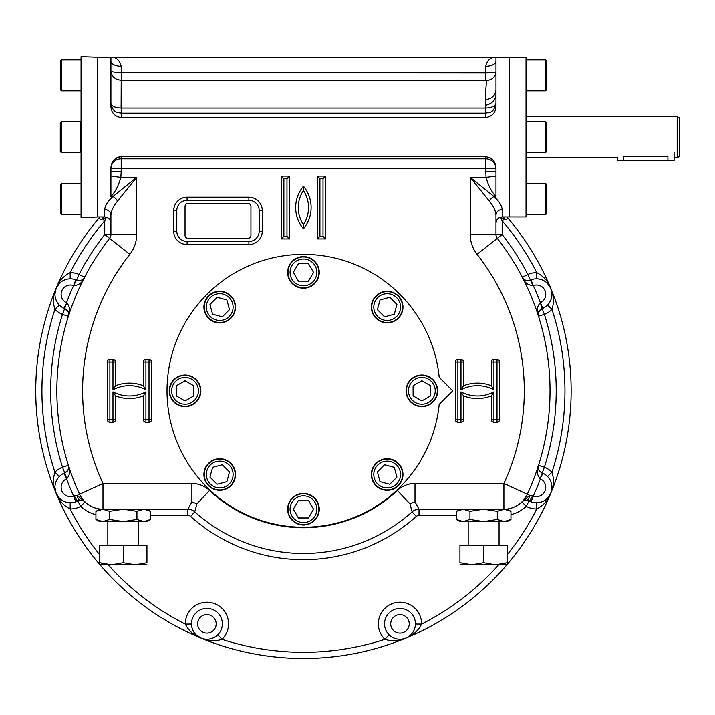 <?xml version="1.0" encoding="UTF-8"?>
<svg xmlns="http://www.w3.org/2000/svg" width="715" height="715" viewBox="0 0 715 715"><rect width="100%" height="100%" fill="white"/><g stroke="black" fill="none" stroke-linecap="round" stroke-linejoin="round"><path stroke-width="1.07" d="M463.15 521.557L459.942 521.557L456.286 519.448L463.114 521.557L469.952 519.448L483.626 521.557L504.138 521.557L510.966 519.448L510.966 511.323L504.138 509.205L497.3 511.323L483.626 509.205L469.952 511.323L463.114 509.205L456.286 511.323L456.286 519.448M500.992 521.083L499.07 520.359M459.986 521.092L457.6 520.145M510.966 519.448L507.31 521.557L504.155 521.557M507.632 520.976L506.828 521.208M463.114 521.557L483.626 521.557L497.3 519.448L504.138 521.557M466.26 509.679L468.182 510.403M459.62 509.786L460.424 509.554M456.286 515.381L419.017 515.381A4.12 4.12 0 0 0 416.264 516.436A168.856 168.856 0 0 1 190.628 516.436A4.12 4.12 0 0 0 187.875 515.381L187.875 509.205L191.888 501.85L196.938 503.852L194.757 511.842A162.68 162.68 0 0 0 412.135 511.842L409.954 503.852L415.004 501.85L415.004 483.465L503.914 483.465L527.277 494.262A25.74 25.74 0 0 1 503.914 509.205L507.31 509.205L510.966 511.323M507.266 509.679L509.652 510.617M497.3 511.323L497.3 519.448M469.952 511.323L469.952 519.448M102.79 521.557L99.582 521.557L95.926 519.448L102.754 521.557L109.592 519.448L123.266 521.557L143.778 521.557L150.606 519.448L150.606 511.323L143.778 509.205L136.94 511.323L123.266 509.205L109.592 511.323L102.754 509.205L99.582 509.205L95.926 511.323L95.926 519.448M140.632 521.083L138.71 520.359M99.626 521.092L97.24 520.145M150.606 519.448L146.95 521.557L143.795 521.557M147.272 520.976L146.468 521.208M102.754 521.557L123.266 521.557L136.94 519.448L143.778 521.557M105.9 509.679L107.822 510.403M99.26 509.786L100.064 509.554M73.868 285.669C79.061 285.115 82.618 282.327 84.531 277.295C83.843 279.869 81.188 280.807 76.577 280.11L73.618 285.58L75.772 279.788L76.577 280.11L79.052 274.453A252.77 252.77 0 0 1 104.73 234.583L109.592 238.399A246.586 246.586 0 0 0 79.615 494.262A25.74 25.74 0 0 0 102.978 509.205L95.926 511.323M146.906 509.679L149.292 510.617M136.94 511.323L136.94 519.448M109.592 511.323L109.592 519.448M185.042 206.501L185.042 235.333A3.092 3.092 0 0 0 188.134 238.417L247.846 238.417A3.092 3.092 0 0 0 250.938 235.333L250.938 206.501A3.092 3.092 0 0 0 247.846 203.418L188.134 203.418A3.092 3.092 0 0 0 185.042 206.501M396.637 297.61A13.388 13.388 0 0 1 390.631 320.007A13.388 13.388 0 0 1 374.24 303.616A13.388 13.388 0 0 1 396.637 297.61M398.094 296.153A15.444 15.444 0 0 1 391.168 321.991A15.444 15.444 0 0 1 372.256 303.08A15.444 15.444 0 0 1 398.094 296.153M377.413 309.693L380.023 299.934L389.782 297.315L396.932 304.465L394.314 314.225L384.554 316.834L377.413 309.693M303.446 259.009A13.388 13.388 0 0 1 315.038 279.091A13.388 13.388 0 0 1 291.854 279.091A13.388 13.388 0 0 1 303.446 259.009M303.446 256.953A15.444 15.444 0 0 1 316.817 280.119A15.444 15.444 0 0 1 290.076 280.119A15.444 15.444 0 0 1 303.446 256.953M298.396 281.147L293.338 272.397L298.396 263.647L308.496 263.647L313.554 272.397L308.496 281.147L298.396 281.147M210.255 297.61A13.388 13.388 0 0 1 232.652 303.616A13.388 13.388 0 0 1 216.261 320.007A13.388 13.388 0 0 1 210.255 297.61M208.798 296.153A15.444 15.444 0 0 1 234.636 303.08A15.444 15.444 0 0 1 215.724 321.991A15.444 15.444 0 0 1 208.798 296.153M222.338 316.834L212.578 314.225L209.96 304.465L217.11 297.315L226.87 299.934L229.479 309.693L222.338 316.834M435.238 390.801A13.388 13.388 0 0 1 415.156 402.393A13.388 13.388 0 0 1 415.156 379.209A13.388 13.388 0 0 1 435.238 390.801M437.294 390.801A15.444 15.444 0 0 1 414.128 404.172A15.444 15.444 0 0 1 414.128 377.422A15.444 15.444 0 0 1 437.294 390.801M413.1 385.751L421.85 380.693L430.6 385.751L430.6 395.851L421.85 400.909L413.1 395.851L413.1 385.751M396.637 483.992A13.388 13.388 0 0 1 374.24 477.986A13.388 13.388 0 0 1 390.631 461.595A13.388 13.388 0 0 1 396.637 483.992M398.094 485.449A15.444 15.444 0 0 1 372.256 478.523A15.444 15.444 0 0 1 391.168 459.611A15.444 15.444 0 0 1 398.094 485.449M384.554 464.768L394.314 467.378L396.932 477.137L389.782 484.287L380.023 481.669L377.413 471.909L384.554 464.768M303.446 522.594A13.388 13.388 0 0 1 291.854 502.511A13.388 13.388 0 0 1 315.038 502.511A13.388 13.388 0 0 1 303.446 522.594M303.446 524.649A15.444 15.444 0 0 1 290.076 501.483A15.444 15.444 0 0 1 316.817 501.483A15.444 15.444 0 0 1 303.446 524.649M308.496 500.455L313.554 509.205L308.496 517.955L298.396 517.955L293.338 509.205L298.396 500.455L308.496 500.455M210.255 483.992A13.388 13.388 0 0 1 216.261 461.595A13.388 13.388 0 0 1 232.652 477.986A13.388 13.388 0 0 1 210.255 483.992M208.798 485.449A15.444 15.444 0 0 1 215.724 459.611A15.444 15.444 0 0 1 234.636 478.523A15.444 15.444 0 0 1 208.798 485.449M229.479 471.909L226.87 481.669L217.11 484.287L209.96 477.137L212.578 467.378L222.338 464.768L229.479 471.909M171.654 390.801A13.388 13.388 0 0 1 191.736 379.209A13.388 13.388 0 0 1 191.736 402.393A13.388 13.388 0 0 1 171.654 390.801M169.598 390.801A15.444 15.444 0 0 1 192.764 377.422A15.444 15.444 0 0 1 192.764 404.172A15.444 15.444 0 0 1 169.598 390.801M193.792 395.851L185.042 400.909L176.292 395.851L176.292 385.751L185.042 380.693L193.792 385.751L193.792 395.851M545.599 183.46L545.599 214.348L546.626 213.32L546.626 184.488L545.599 183.46L526.034 183.46M545.599 59.908L545.599 90.796L546.626 89.768L546.626 60.936L545.599 59.908L526.034 59.908M61.293 152.572L60.266 151.544L60.266 122.712L61.293 121.684L80.858 121.684L80.858 152.572L61.293 152.572L61.293 121.684M61.49 214.348L61.49 183.46L60.462 184.488L60.462 213.32L61.49 214.348L81.054 214.348M61.49 183.46L81.054 183.46M61.49 90.796L61.49 59.908L60.462 60.936L60.462 89.768L61.49 90.796L81.054 90.796M61.49 59.908L81.054 59.908M81.054 121.684L61.49 121.684L61.49 152.572L81.054 152.572M545.599 121.684L545.599 152.572L546.626 151.544L546.626 122.712L545.599 121.684L526.034 121.684M623.14 156.773C615.168 157.809 615.168 157.809 623.14 156.773L667.926 156.773C675.898 157.809 675.898 157.809 667.926 156.773L667.926 160.705L674.102 160.705L674.102 152.465M679.25 156.531L679.25 117.725L677.194 116.536L677.194 157.72L679.25 156.531M677.194 157.72L674.022 157.693M502.162 209.575A6.176 5.613 180 0 0 495.978 215.161A6.176 5.613 180 0 1 495.978 215.161L495.978 215.161C495.781 211.095 493.591 206.429 489.426 201.21A6.176 3.834 135 0 1 494.029 196.598C499.177 201.424 501.894 205.75 502.162 209.575L502.162 216.922L526.034 216.922L526.034 57.334L509.366 57.334L509.366 216.922L509.366 57.334L110.914 57.334L110.914 61.195A10.296 5.148 180 0 0 121.21 66.343C119.602 60.123 116.17 57.12 110.914 57.334L97.526 57.334M617.474 157.568L617.474 160.705L667.926 160.705M410.678 401.973A15.802 15.802 0 0 0 437.115 394.894A15.802 15.802 0 0 0 417.757 375.536A15.802 15.802 0 0 0 410.678 401.973M371.362 474.528A15.802 15.802 0 0 0 395.073 488.211A15.802 15.802 0 0 0 395.073 460.835A15.802 15.802 0 0 0 371.362 474.528M292.274 498.033A15.802 15.802 0 0 0 299.353 524.47A15.802 15.802 0 0 0 318.711 505.112A15.802 15.802 0 0 0 292.274 498.033M219.72 458.717A15.802 15.802 0 0 0 206.036 482.428A15.802 15.802 0 0 0 233.412 482.428A15.802 15.802 0 0 0 219.72 458.717M196.214 379.629A15.802 15.802 0 0 0 169.777 386.708A15.802 15.802 0 0 0 189.135 406.066A15.802 15.802 0 0 0 196.214 379.629M235.53 307.075A15.802 15.802 0 0 0 211.819 293.391A15.802 15.802 0 0 0 211.819 320.767A15.802 15.802 0 0 0 235.53 307.075M387.173 322.876A15.802 15.802 0 0 0 400.856 299.174A15.802 15.802 0 0 0 373.48 299.174A15.802 15.802 0 0 0 387.173 322.876M314.618 283.569A15.802 15.802 0 0 0 307.539 257.132A15.802 15.802 0 0 0 288.181 276.491A15.802 15.802 0 0 0 314.618 283.569M459.942 564.805L471.784 564.805L483.626 562.687L495.468 564.805L507.31 562.687C507.31 565.467 507.31 565.467 507.31 562.687L507.31 545.241L483.626 545.241L483.626 562.687M483.626 545.241L459.942 545.241L459.942 562.687C459.942 565.467 459.942 565.467 459.942 562.687L471.784 564.805L495.531 564.805M505.148 563.357L504.397 563.563M507.31 564.805L495.468 564.805M99.582 564.805L111.424 564.805L123.266 562.687L135.108 564.805L146.95 562.687C146.95 565.467 146.95 565.467 146.95 562.687L146.95 545.241L123.266 545.241L123.266 562.687M99.689 562.723L99.582 562.687C99.582 565.467 99.582 565.467 99.582 562.687L111.424 564.805L135.171 564.805M109.359 564.734L108.769 564.689M105.99 564.332L101.816 563.375M144.787 563.357L143.992 563.572M146.95 564.805L135.108 564.805M99.582 562.687L99.582 545.241L123.266 545.241M97.526 137.128L97.526 216.958L81.054 217.539L81.054 56.717L97.526 57.298L97.526 137.128M439.198 404.341A136.422 136.422 0 0 1 231.356 506.622A136.422 136.422 0 0 1 231.356 274.98A136.422 136.422 0 0 1 439.198 377.261L452.738 390.801L439.198 404.341M99.912 216.922A267.696 267.696 0 0 0 99.582 564.296A267.696 267.696 0 0 1 56.127 493.243L54.948 487.442M204.713 639.139L201.004 638.12A267.696 267.696 0 0 1 100.011 564.805A267.696 267.696 0 0 0 506.881 564.805A267.696 267.696 0 0 1 201.004 638.12C207.654 641.248 214.661 641.641 222.016 639.317L217.7 634.902A15.444 15.444 0 0 1 191.468 623.855A15.444 15.444 0 0 1 212.909 609.618A15.444 15.444 0 0 1 217.7 634.902M510.966 514.594A31.916 31.916 0 0 0 526.177 506.336L529.127 500.902A6.176 0.652 -61.5 0 0 532.675 495.754L533.274 496.022L531.12 501.814L529.127 500.902A15.444 15.444 0 0 0 547.547 476.539L551.962 472.231C554.286 479.586 553.893 486.593 550.764 493.243A267.696 267.696 0 0 1 507.31 564.296A267.696 267.696 0 0 0 506.98 216.922A267.696 267.696 0 0 1 550.764 288.36L547.493 283.426M84.486 277.384L84.531 277.295A6.176 6.176 0 0 1 82.082 279.833A6.176 6.176 0 0 0 84.531 277.295L79.052 274.453A21.62 21.62 0 0 0 70.142 272.647L70.213 278.823A15.444 15.444 0 0 1 75.772 279.788M54.948 294.16L56.127 288.36C52.999 295.009 52.606 302.016 54.93 309.372L59.345 305.055A15.444 15.444 0 0 0 63.957 308.308L66.772 302.803C70.052 306.869 70.588 311.356 68.39 316.262A6.176 6.176 0 0 0 68.452 312.732M59.345 305.055A15.444 15.444 0 0 1 70.213 278.823M63.957 473.294L64.761 472.955L66.772 478.8L63.957 473.294A15.444 15.444 0 0 0 59.345 476.539L54.93 472.231A261.52 261.52 0 0 1 54.93 309.372A21.62 21.62 0 0 0 62.5 314.394L66.772 302.803M68.425 316.164L68.39 316.262C69.721 313.957 68.515 311.418 64.761 308.648L63.957 308.308M57.602 302.919L56.342 300.675M55.529 298.432L55.082 296.269M67.469 279.1L64.993 279.797M62.831 280.807L60.981 282.023M59.399 283.426L56.127 288.36A267.696 267.696 0 0 0 56.127 493.243C52.999 486.593 52.606 479.586 54.93 472.231A21.62 21.62 0 0 1 62.5 467.208L68.39 465.34C70.588 470.247 70.052 474.733 66.772 478.8M68.425 465.438L68.39 465.34C69.721 467.646 68.515 470.184 64.761 472.955L62.5 467.208A252.77 252.77 0 0 1 62.5 314.394L68.39 316.262M59.345 476.539A15.444 15.444 0 0 0 75.772 501.814L73.618 496.022L77.104 495.424L83.753 500.956M80.464 500.16L80.446 500.16A6.176 6.176 0 0 0 80.035 500.196A6.176 6.176 0 0 1 80.455 500.16A6.176 3.226 -92.3 0 1 80.446 500.16A6.176 3.226 -92.3 0 0 80.464 500.16L77.765 500.902A6.176 0.652 -118.5 0 1 74.217 495.754M107.822 217.744L106.052 217.744L104.73 220.783L104.73 234.583L110.914 234.583A6.176 6.176 0 0 1 109.592 238.399A246.586 246.586 0 0 0 79.615 494.262L77.104 495.424A6.176 3.226 -92.3 0 0 80.446 500.16L75.772 501.814M82.904 500.554L84.611 501.537M85.022 501.912L80.715 506.336A31.916 31.916 0 0 0 95.926 514.594M68.274 312.196A6.176 6.176 0 0 0 67.773 311.168M67.389 310.623A6.176 6.176 0 0 0 66.352 309.568M65.262 308.871A6.176 6.176 0 0 0 64.815 308.666M81.573 280.092A6.176 6.176 0 0 1 80.491 280.459A6.176 6.176 0 0 0 81.573 280.092M79.83 280.584A6.176 6.176 0 0 1 78.355 280.593A6.176 6.176 0 0 0 79.83 280.584M77.086 280.316A6.176 6.176 0 0 1 76.63 280.137A6.176 6.176 0 0 0 77.086 280.316M106.097 217.074A6.176 1.314 94.6 0 1 106.052 217.744L102.683 219.031L104.73 220.783A261.52 261.52 0 0 0 70.142 272.647C63.295 276.205 58.621 281.442 56.127 288.36L56.136 288.333M57.602 478.684L56.342 480.927M55.529 483.161L55.082 485.333M64.815 472.928A6.176 6.176 0 0 0 65.262 472.731M67.022 471.417A6.176 6.176 0 0 0 68.425 468.951M68.452 468.87A6.176 6.176 0 0 0 68.39 465.34M78.382 500.616A6.176 6.176 0 0 1 79.231 500.339A6.176 6.176 0 0 0 78.382 500.616M81.054 500.169A6.176 6.176 0 0 1 81.957 500.286A6.176 6.176 0 0 0 81.054 500.169M82.037 500.303A6.176 6.176 0 0 1 84.504 501.456A6.176 6.176 0 0 0 82.037 500.303M70.213 502.779L70.142 508.955C63.295 505.398 58.621 500.16 56.127 493.243L59.399 498.176M67.469 502.493L64.993 501.796M62.831 500.795L60.981 499.579M215.564 636.645L213.32 637.905M211.086 638.718L208.914 639.165M206.805 639.29L204.785 639.147M498.677 564.805A261.52 261.52 0 0 1 421.6 624.106L415.424 624.034A15.444 15.444 0 0 0 400.069 608.411A15.444 15.444 0 0 0 389.192 634.902L384.876 639.317C392.231 641.641 399.238 641.248 405.888 638.12C412.805 635.626 418.043 630.952 421.6 624.106A21.62 21.62 0 0 0 391.704 603.871A21.62 21.62 0 0 0 384.876 639.317A261.52 261.52 0 0 1 222.016 639.317A21.62 21.62 0 0 0 215.188 603.871A21.62 21.62 0 0 0 185.292 624.106L191.468 624.034M191.745 626.778L192.442 629.254M193.452 631.417L194.668 633.267M196.071 634.849L201.004 638.12C194.087 635.626 188.849 630.952 185.292 624.106A261.52 261.52 0 0 1 108.215 564.805M103.076 216.922A6.176 2.368 99.3 0 1 102.683 219.031C99.734 219.496 98.858 218.745 100.073 216.797L99.492 217.414A267.696 267.696 0 0 0 56.127 288.36M540.12 302.803C536.84 306.869 536.304 311.356 538.502 316.262A6.176 6.176 0 0 1 538.44 312.732A6.176 6.176 0 0 0 538.502 316.262L538.502 316.262C537.171 313.957 538.377 311.418 542.131 308.648L540.361 302.695L542.935 308.308L542.131 308.648C539.316 310.498 538.046 311.99 538.341 313.134M551.944 294.16L550.764 288.36C548.271 281.442 543.597 276.205 536.75 272.647L536.679 278.823A15.444 15.444 0 0 0 531.12 279.788L533.024 285.669C527.831 285.115 524.274 282.327 522.361 277.295A6.176 6.176 0 0 0 524.81 279.833M542.935 308.308A15.444 15.444 0 0 0 536.679 278.823M506.819 216.797C508.034 218.745 507.158 219.496 504.209 219.031L502.162 220.783A261.52 261.52 0 0 1 536.75 272.647A21.62 21.62 0 0 0 527.84 274.453L533.024 285.669M503.816 216.922A6.176 2.368 80.7 0 0 504.209 219.031L500.84 217.744L502.162 220.783L502.162 234.583A252.77 252.77 0 0 1 527.84 274.453L522.361 277.295C523.049 279.869 525.704 280.807 530.316 280.11L531.12 279.788M539.423 279.1L541.899 279.797M544.061 280.807L545.911 282.023M549.29 302.919L550.55 300.675M551.363 298.432L551.81 296.269M526.428 500.16A6.176 6.176 0 0 1 527.724 500.357A6.176 6.176 0 0 0 526.428 500.16L523.988 500.554L526.437 500.16L529.127 500.902L526.428 500.16A6.176 3.226 -87.7 0 0 526.437 500.16A6.176 3.226 -87.7 0 0 526.446 500.16A6.176 3.226 -87.7 0 0 529.788 495.424L521.87 501.912A6.176 6.176 0 0 1 524.855 500.303A6.176 6.176 0 0 0 521.87 501.912L523.139 500.956M523.988 500.554L522.281 501.537M507.31 554.608A261.52 261.52 0 0 0 536.75 508.955A21.62 21.62 0 0 1 526.177 506.336L521.87 501.912A25.74 25.74 0 0 0 527.277 494.262L529.788 495.424L532.675 495.754M547.547 476.539A15.444 15.444 0 0 0 542.935 473.294L540.12 478.8C536.84 474.733 536.304 470.247 538.502 465.34A6.176 6.176 0 0 0 538.44 468.87M542.935 473.294L542.131 472.955C538.377 470.184 537.171 467.646 538.502 465.34L544.392 467.208A252.77 252.77 0 0 0 544.392 314.394A21.62 21.62 0 0 0 551.962 309.372A261.52 261.52 0 0 1 551.962 472.231A21.62 21.62 0 0 0 544.392 467.208L540.12 478.8M415.424 624.034A15.444 15.444 0 0 1 389.192 634.902M525.319 280.092A6.176 6.176 0 0 0 526.401 280.459M527.062 280.584A6.176 6.176 0 0 0 528.537 280.593M529.806 280.316A6.176 6.176 0 0 0 530.262 280.137M538.618 312.196A6.176 6.176 0 0 1 539.119 311.168A6.176 6.176 0 0 0 538.618 312.196M539.503 310.623A6.176 6.176 0 0 1 540.54 309.568A6.176 6.176 0 0 0 539.503 310.623M541.63 308.871A6.176 6.176 0 0 1 542.077 308.666A6.176 6.176 0 0 0 541.63 308.871M551.944 487.442L550.764 493.243A267.696 267.696 0 0 0 550.764 288.36C553.893 295.009 554.286 302.016 551.962 309.372L547.547 305.055M549.29 478.684L550.55 480.927M551.363 483.161L551.81 485.333M538.618 469.406A6.176 6.176 0 0 0 539.119 470.434M539.503 470.979A6.176 6.176 0 0 0 540.54 472.034M541.63 472.731A6.176 6.176 0 0 0 542.077 472.928M524.935 500.286A6.176 6.176 0 0 1 525.838 500.169A6.176 6.176 0 0 0 524.935 500.286M547.493 498.176L550.764 493.243C548.271 500.16 543.597 505.398 536.75 508.955L536.679 502.779M539.423 502.493L541.899 501.796M544.061 500.795L545.911 499.579M415.147 626.778L414.45 629.254M413.44 631.417L412.224 633.267M410.821 634.849L409.293 636.171M409.239 636.216L405.888 638.12L402.179 639.139M391.328 636.645L393.572 637.905M395.806 638.718L397.978 639.165M400.087 639.29L402.107 639.147M489.426 201.21L470.238 177.418L470.238 234.583A31.916 31.916 0 0 0 477.066 254.308A220.846 220.846 0 0 1 503.914 483.465L503.914 509.205L419.017 509.205A10.296 10.296 0 0 0 412.135 511.842L416.264 516.436M495.978 196.598L494.029 196.598L470.238 177.418L486.066 177.418C488.247 185.462 491.554 191.861 495.978 196.598L495.978 176.06L486.066 177.418L485.682 168.767L121.21 168.767L121.21 171.377L110.914 171.377L110.914 176.06L120.826 177.418C118.645 185.462 115.338 191.861 110.914 196.598L112.863 196.598L136.654 177.418L117.466 201.21C113.31 206.403 111.129 211.059 110.914 215.179A6.176 5.613 0 0 0 110.914 215.17A6.176 5.613 0 0 0 104.73 209.575C104.98 205.786 107.688 201.46 112.863 196.598A6.176 3.834 45 0 1 117.466 201.21M499.07 217.744L500.84 217.744A6.176 1.314 85.4 0 1 500.795 217.074M110.914 215.17L110.914 234.583L136.654 234.583L136.654 177.418L120.826 177.418L121.21 171.377M495.978 176.06L495.978 171.377L485.682 171.377M110.914 176.06L110.914 196.598M248.874 200.325L187.098 200.325A10.296 10.296 0 0 0 176.802 210.621L176.802 231.213A10.296 10.296 0 0 0 187.098 241.509L248.874 241.509A10.296 10.296 0 0 0 259.17 231.213L259.17 210.621A10.296 10.296 0 0 0 248.874 200.325L248.874 197.233L187.098 197.233A13.388 13.388 0 0 0 173.718 210.621L173.718 231.213A13.388 13.388 0 0 0 187.098 244.602L248.874 244.602A13.388 13.388 0 0 0 262.262 231.213L262.262 210.621A13.388 13.388 0 0 0 248.874 197.233M485.789 107.992C491.938 107.679 495.334 106.079 495.978 103.183L495.978 103.192C493.457 114.168 489.06 112.049 485.682 113.149L121.21 113.149C117.859 112.103 113.39 114.087 110.914 103.183L110.914 103.183C111.558 106.079 114.954 107.679 121.103 107.992L485.789 107.992C485.485 95.39 485.789 86.184 486.718 80.393C492.304 79.848 495.388 77.014 495.978 71.875L495.978 71.893M486.718 80.393L121.21 80.16L121.103 107.992M121.103 80.196C114.954 79.597 111.558 76.469 110.914 70.803C111.469 71.831 114.901 72.367 121.21 72.412L485.682 72.751C498.194 72.403 494.217 72.117 495.978 71.875M110.914 171.377L110.914 168.409C111.022 161.804 114.454 157.899 121.21 156.692L118.368 157.13M117.823 157.327L116.304 158.078M115.383 158.703L114.212 159.749M485.682 156.692L121.21 156.692L121.21 168.767L110.914 168.767A10.296 9.947 180 0 1 121.21 158.819L485.682 158.819L485.682 156.692C492.421 157.881 495.852 161.787 495.978 168.409L495.173 163.789M494.244 161.822L493.404 160.589M491.849 158.98L489.954 157.72M110.914 61.186L110.914 105.847C111.04 112.47 114.472 116.375 121.21 117.564L121.21 108.099M485.682 79.991L485.682 66.343A10.296 5.148 180 0 0 495.978 61.195L495.978 105.847C495.87 112.452 492.438 116.357 485.682 117.564L121.21 117.564M495.978 61.195L495.978 57.334C490.722 57.12 487.29 60.123 485.682 66.343M485.682 105.212C492.787 103.496 496.219 99.331 495.978 92.718M415.004 501.85L419.017 509.205L419.017 515.381M303.446 224.519A30.888 30.888 0 0 0 303.446 190.547A30.325 30.325 0 0 0 303.446 224.519L303.473 228.809A33.462 33.462 0 0 0 303.473 186.249L303.446 190.547M323.01 178.705L319.918 178.705L319.918 236.361L323.01 236.361L323.01 178.705L325.584 176.131L317.344 176.131L319.918 178.705M317.344 176.131L317.344 238.935L319.918 236.361M317.344 238.935L325.584 238.935L323.01 236.361M281.308 176.131L289.548 176.131L289.548 238.935L281.308 238.935L281.308 176.131L283.882 178.705L286.974 178.705L286.974 236.361L283.882 236.361L283.882 178.705M281.308 238.935L283.882 236.361M289.548 176.131L286.974 178.705M289.548 238.935L286.974 236.361M455.312 361.969L457.886 361.969L457.886 419.634L460.978 419.634L460.978 391.829A35.008 35.008 0 0 0 493.922 391.829L493.922 419.634L497.014 419.634L497.014 361.969L493.922 361.969L493.922 389.773A35.008 35.008 0 0 0 460.978 389.773L460.978 361.969L457.886 361.969L457.886 359.395A2.574 2.574 0 0 0 455.312 361.969L455.312 419.634A2.574 2.574 0 0 0 457.886 422.207L460.978 422.207A2.574 2.574 0 0 0 463.552 419.634L463.552 395.86L460.978 391.829M460.978 389.773L463.552 385.743L463.552 361.969A2.574 2.574 0 0 0 460.978 359.395L457.886 359.395M463.552 395.86A37.582 37.582 0 0 0 491.348 395.86L493.922 391.829M493.922 389.773L491.348 385.743A37.582 37.582 0 0 0 463.552 385.743M151.58 419.634L149.006 419.634L149.006 361.969L145.914 361.969L145.914 389.773A35.008 35.008 0 0 0 112.97 389.773L112.97 361.969L109.878 361.969L109.878 419.634L112.97 419.634L112.97 391.829A35.008 35.008 0 0 0 145.914 391.829L145.914 419.634L149.006 419.634L149.006 422.207A2.574 2.574 0 0 0 151.58 419.634L151.58 361.969A2.574 2.574 0 0 0 149.006 359.395L145.914 359.395A2.574 2.574 0 0 0 143.34 361.969L143.34 385.743L145.914 389.773M145.914 391.829L143.34 395.86L143.34 419.634A2.574 2.574 0 0 0 145.914 422.207L149.006 422.207M143.34 385.743A37.582 37.582 0 0 0 115.544 385.743L112.97 389.773M112.97 391.829L115.544 395.86A37.582 37.582 0 0 0 143.34 395.86M495.978 215.179L495.978 234.583A6.176 6.176 0 0 0 497.3 238.399L477.066 254.308M495.978 171.377L495.978 168.409M190.628 516.436L194.757 511.842A10.296 10.296 0 0 0 187.875 509.205L102.978 509.205A25.74 25.74 0 0 1 79.615 494.262L102.978 483.465L102.978 509.205M527.277 494.262A246.586 246.586 0 0 0 497.3 238.399A246.586 246.586 0 0 1 527.277 494.262A25.74 25.74 0 0 1 503.914 509.205L503.914 509.205M623.65 156.773L623.65 160.705M303.473 186.249A32.899 32.899 0 0 0 303.473 228.809M325.584 238.935L325.584 176.131M109.592 238.399L129.826 254.308A31.916 31.916 0 0 0 136.654 234.583M129.826 254.308A220.846 220.846 0 0 0 102.978 483.465L191.888 483.465L191.888 501.85M196.938 503.852L209.54 490.472A25.74 25.74 0 0 0 191.888 483.465M209.54 490.472A136.94 136.94 0 0 0 397.352 490.472L409.954 503.852M415.004 483.465A25.74 25.74 0 0 0 397.352 490.472M115.544 385.743L115.544 361.969A2.574 2.574 0 0 0 112.97 359.395L109.878 359.395A2.574 2.574 0 0 0 107.304 361.969L107.304 419.634A2.574 2.574 0 0 0 109.878 422.207L112.97 422.207A2.574 2.574 0 0 0 115.544 419.634L115.544 395.86M491.348 395.86L491.348 419.634A2.574 2.574 0 0 0 493.922 422.207L497.014 422.207A2.574 2.574 0 0 0 499.588 419.634L499.588 361.969A2.574 2.574 0 0 0 497.014 359.395L493.922 359.395A2.574 2.574 0 0 0 491.348 361.969L491.348 385.743M66.531 302.695A9.268 9.268 0 0 1 61.839 290.719A9.268 9.268 0 0 1 73.618 285.58A252.77 252.77 0 0 0 66.531 302.695M73.618 496.022A9.268 9.268 0 0 1 61.839 490.883A9.268 9.268 0 0 1 66.531 478.907A252.77 252.77 0 0 0 73.618 496.022M197.644 623.855A9.268 9.268 0 0 1 211.551 615.83A9.268 9.268 0 0 1 211.551 631.872A9.268 9.268 0 0 1 197.644 623.855M77.765 500.902L80.715 506.336A21.62 21.62 0 0 1 70.142 508.955A261.52 261.52 0 0 0 99.582 554.608M187.875 515.381L150.606 515.381M533.274 285.58A9.268 9.268 0 0 1 545.053 290.719A9.268 9.268 0 0 1 540.361 302.695A252.77 252.77 0 0 0 533.274 285.58M540.361 478.907A9.268 9.268 0 0 1 545.053 490.883A9.268 9.268 0 0 1 533.274 496.022A252.77 252.77 0 0 0 540.361 478.907M390.712 623.855A9.268 9.268 0 0 1 404.61 615.83A9.268 9.268 0 0 1 404.61 631.872A9.268 9.268 0 0 1 390.712 623.855M538.466 316.164L544.392 314.394L542.131 308.648M470.238 234.583L502.162 234.583L497.3 238.399M104.73 209.575L104.73 216.922C108.483 217.289 110.548 219.344 110.914 223.098M303.446 80.178L121.21 80.178L121.21 66.343M485.735 99.376A10.296 9.947 -0 0 0 495.978 89.438M495.978 168.767L485.682 168.767L485.682 158.819A10.296 9.947 180 0 1 495.978 168.767M187.098 197.233L187.098 200.325M173.718 210.621L176.802 210.621M259.17 210.621L262.262 210.621M173.718 231.213L176.802 231.213M259.17 231.213L262.262 231.213M187.098 244.602L187.098 241.509M248.874 241.509L248.874 244.602M485.682 117.564L485.682 108.099M457.886 422.207L457.886 419.634L455.312 419.634M463.552 419.634L460.978 419.634L460.978 422.207M460.978 359.395L460.978 361.969L463.552 361.969M493.922 422.207L493.922 419.634L491.348 419.634M491.348 361.969L493.922 361.969L493.922 359.395M499.588 419.634L497.014 419.634L497.014 422.207M497.014 359.395L497.014 361.969L499.588 361.969M149.006 359.395L149.006 361.969L151.58 361.969M143.34 361.969L145.914 361.969L145.914 359.395M145.914 422.207L145.914 419.634L143.34 419.634M112.97 359.395L112.97 361.969L115.544 361.969M115.544 419.634L112.97 419.634L112.97 422.207M107.304 361.969L109.878 361.969L109.878 359.395M109.878 422.207L109.878 419.634L107.304 419.634M459.942 509.205L456.286 511.323M146.95 509.205L150.606 511.323M545.599 214.348L526.034 214.348M545.599 90.796L526.034 90.796M545.599 152.572L526.034 152.572M526.034 157.72L616.956 157.72M526.034 116.536L677.194 116.536M468.182 521.557L468.182 545.241M499.07 521.557L499.07 545.241M107.822 521.557L107.822 545.241M138.71 521.557L138.71 545.241M76.577 280.11C79.338 280.923 81.296 280.763 82.431 279.628M64.761 308.648C67.282 310.015 68.551 311.508 68.551 313.134M64.761 472.955C67.29 471.578 68.551 470.077 68.551 468.468M58.469 304.081L57.745 303.133M56.494 300.988L55.636 298.825M68.899 278.895L67.719 279.056M65.315 279.681L63.179 280.611M58.469 477.522L57.745 478.469M56.494 480.614L55.636 482.777M68.899 502.708L67.719 502.547M65.315 501.921L63.179 500.992M216.725 635.778L215.778 636.502M213.633 637.753L211.47 638.611M191.54 625.348L191.7 626.528M192.326 628.932L193.256 631.068M530.316 280.11C527.67 280.95 525.722 280.781 524.461 279.628M542.131 472.955C539.602 471.578 538.341 470.077 538.341 468.468M537.993 278.895L539.173 279.056M541.577 279.681L543.713 280.611M548.423 304.081L549.147 303.133M550.398 300.988L551.256 298.825M548.423 477.522L549.147 478.469M550.398 480.614L551.256 482.777M537.993 502.708L539.173 502.547M541.577 501.921L543.713 500.992M415.352 625.348L415.192 626.528M414.566 628.932L413.636 631.068M390.167 635.778L391.114 636.502M393.259 637.753L395.422 638.611M502.162 216.922C498.409 217.289 496.344 219.344 495.978 223.098M97.526 216.922L104.73 216.922"/></g></svg>
